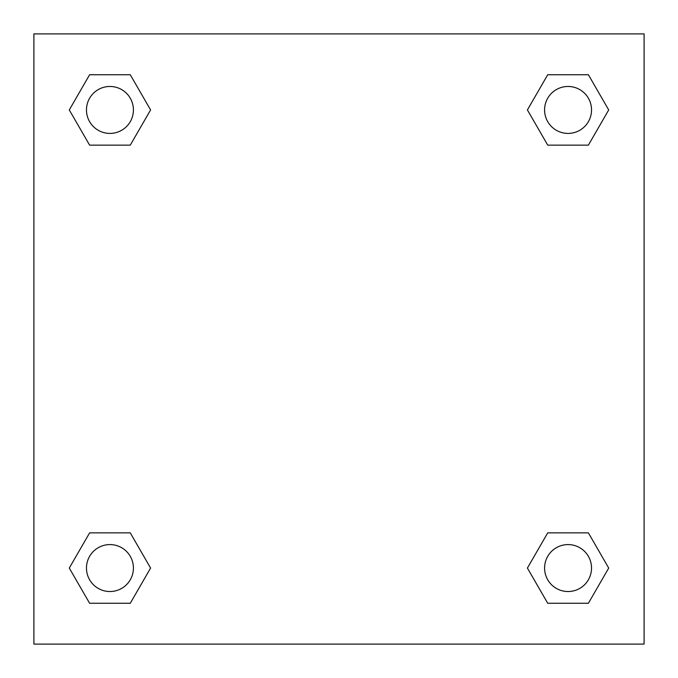 <?xml version="1.0" encoding="UTF-8"?>
<svg xmlns="http://www.w3.org/2000/svg" width="678" height="678" viewBox="0 0 678 678"><rect width="100%" height="100%" fill="white"/><g stroke="black" fill="none" stroke-linecap="round" stroke-linejoin="round"><path stroke-width="1.02" d="M588.385 145.143L547.731 145.143L588.385 145.143L608.708 109.938L588.385 145.143L547.731 145.143L527.408 109.938L547.731 74.733L527.408 109.938M89.615 74.733L130.269 74.733L89.615 74.733L130.269 74.733L150.592 109.938L130.269 145.143L89.615 145.143L130.269 145.143L89.615 145.143L69.292 109.938L89.615 74.733L69.292 109.938M89.615 532.857L130.269 532.857L89.615 532.857L69.292 568.062L89.615 532.857L130.269 532.857L150.592 568.062L130.269 603.267L89.615 603.267L130.269 603.267L89.615 603.267L69.292 568.062M559.189 532.857L547.731 532.857L559.189 532.857L547.731 532.857L527.408 568.062L547.731 532.857L588.385 532.857L547.731 532.857L588.385 532.857L608.708 568.062L588.385 603.267L547.731 603.267L588.385 603.267L547.731 603.267L527.408 568.062M644.1 33.9L33.9 33.9L33.9 644.1L644.1 644.1L644.1 33.9M547.731 74.733L588.385 74.733L547.731 74.733L588.385 74.733L608.708 109.938M591.53 568.062A23.467 23.467 0 0 0 556.324 547.731A23.467 23.467 0 0 0 556.324 588.385A23.467 23.467 0 0 0 591.53 568.062M133.413 568.062A23.467 23.467 0 0 0 98.208 547.731A23.467 23.467 0 0 0 98.208 588.385A23.467 23.467 0 0 0 133.413 568.062M591.53 109.938A23.467 23.467 0 0 0 556.324 89.615A23.467 23.467 0 0 0 556.324 130.269A23.467 23.467 0 0 0 591.53 109.938M133.413 109.938A23.467 23.467 0 0 0 98.208 89.615A23.467 23.467 0 0 0 98.208 130.269A23.467 23.467 0 0 0 133.413 109.938M118.811 532.857L130.269 532.857M559.189 145.143L547.731 145.143M130.269 145.143L118.811 145.143"/></g></svg>

